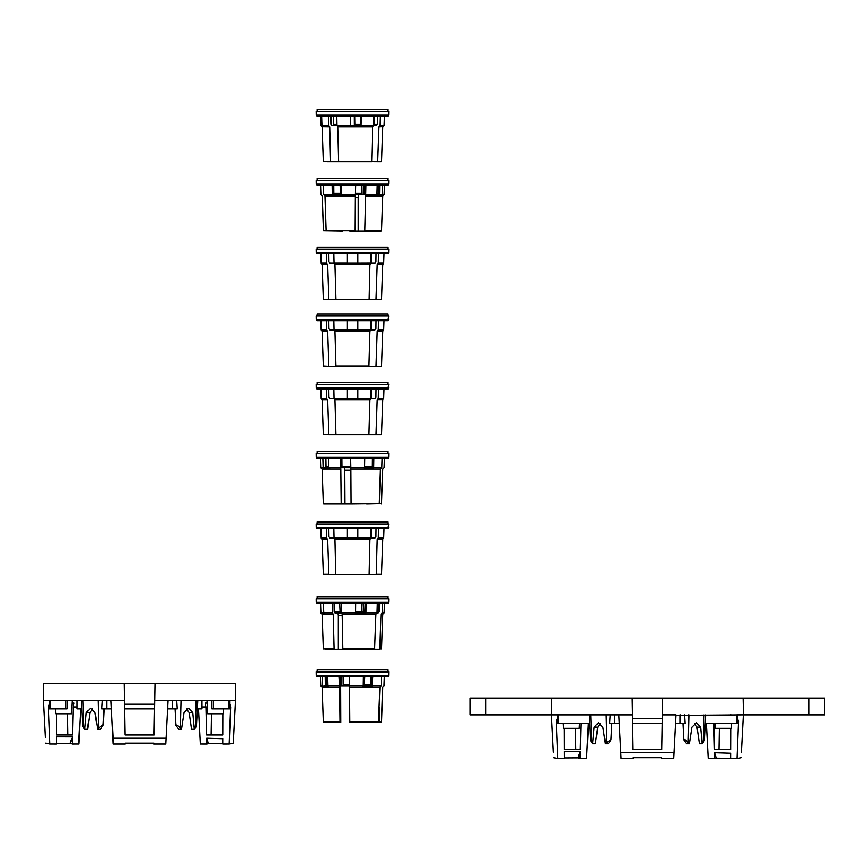 <?xml version="1.0" encoding="UTF-8"?>
<svg xmlns="http://www.w3.org/2000/svg" width="868" height="868" viewBox="0 0 868 868"><rect width="100%" height="100%" fill="white"/><g stroke="black" fill="none" stroke-linecap="round" stroke-linejoin="round"><path stroke-width="1.3" d="M579.499 723.402L579.238 728.306L563.571 728.306L563.31 723.402M485.885 714.852L470.196 714.852L470.196 698.046L485.885 698.046L485.885 714.852L632.262 714.852L631.969 698.046L632.87 749.485L661.926 749.485L662.827 698.046L743.171 698.046L743.529 714.852L824.6 714.852L824.6 698.046L743.171 698.046M731.485 723.402L731.225 728.306L715.558 728.306L715.297 723.402M741.456 752.198L743.42 714.852L737.507 714.852L737.507 723.402L705.207 723.402L705.673 714.852M704.035 714.852L703.167 742.596L704.328 740.491L705.217 723.402M688.205 742.487C685.753 739.872 684.277 738.994 683.778 739.851L686.599 743.778L689.344 743.778L688.205 742.487L688.888 714.852M683.778 739.851L682.921 723.402M605.907 714.852L606.591 742.487L605.452 743.778L602.902 727.134L598.345 722.751L594.157 727.134L592.638 743.778L590.468 740.491L589.578 723.402L557.278 723.402L557.278 714.852L551.375 714.852L553.339 752.198M675.879 715.373L743.529 714.852M662.458 718.737L632.338 718.737M592.638 743.778L595.383 743.778L597.781 727.134L600.385 723.304M563.625 714.852L564.58 714.852M589.589 723.402L589.122 714.852M591.629 742.596L590.761 714.852M614.587 714.852L614.587 723.402L609.705 723.402L610.258 714.852M614.587 723.402L619.329 723.402M551.267 714.852L551.625 698.046L662.827 698.046L662.534 714.852L675.912 714.852L673.622 758.567L661.763 758.567L661.785 757.699L633.011 757.699L633.032 758.567L621.173 758.567L618.884 714.852M551.625 698.046L485.885 698.046M560.674 758.567L557.723 758.556L556.225 721.46L557.278 718.465M557.723 758.556L553.621 757.699M588.417 723.402L586.573 758.556L583.274 758.567M711.521 758.567L708.212 758.35M708.223 758.556L706.378 723.402M737.507 721.46L738.57 721.46L737.507 718.465M738.57 721.46L737.073 758.556L734.122 758.567M741.174 757.699L737.073 758.556M675.64 719.973L675.64 723.402L680.208 723.402L680.208 714.852M680.208 723.402L685.091 723.402L684.537 714.852M703.167 742.596L702.158 743.778L700.639 727.134L696.451 722.751L691.894 727.134L689.344 743.778M730.216 714.852L731.171 714.852M632.414 723.402L662.382 723.402M605.452 743.778L608.197 743.778L609.227 742.672L611.018 739.851L606.591 742.487M560.12 758.567L564.157 758.567L564.124 751.341L580.258 751.384L580.084 758.567L583.828 758.567M580.942 723.402L580.301 749.485L564.124 749.485L564.048 728.306M575.419 728.306L575.777 749.485L580.301 749.485M713.854 723.402L714.494 749.485L719.019 749.485L719.377 728.306M710.968 758.567L714.711 758.567L714.57 752.751L730.661 753.25L730.639 758.567L734.675 758.567M730.747 728.306L730.672 749.485L714.494 749.485M702.158 743.778L699.413 743.778L697.015 727.134L700.639 727.134M694.563 723.402L697.015 727.134M673.926 752.74L620.87 752.74M580.084 758.567L578.001 757.872L580.258 751.384M564.146 757.948L578.001 757.872M714.711 758.567L716.328 758.198L714.57 752.751M730.639 758.306L716.328 758.198M388.658 114.956L387.963 116.16L316.918 116.16L316.223 114.956L388.658 114.956L388.723 111.451L316.158 111.451L316.223 114.956M328.527 116.16L328.755 125.524L329.721 126.912L322.006 126.804L323.254 126.804L321.952 125.524L321.627 116.16M320.444 116.16L320.78 125.524L322.082 126.804M350.542 116.16L350.368 126.804L361.055 126.804L361.24 116.16M350.498 125.567L361.055 125.567L361.055 126.804M373.782 116.16L373.544 125.524L372.535 126.912L337.76 126.912L336.99 125.524L336.806 116.16M327.193 161.882L338.629 161.882L337.76 126.912M387.746 111.451L387.746 109.433L317.135 109.433L317.135 111.451M381.041 161.882L377.689 161.882L378.98 126.912L382.864 126.739M377.689 161.882L338.433 161.556M374.097 116.138L373.999 124.222L377.58 124.222L377.699 116.138M378.98 126.912L380.141 125.524L384.101 125.524L382.864 126.804M376.419 125.567L373.5 125.567L376.419 125.567L377.58 124.222M380.141 125.524L380.412 116.16M384.426 116.16L384.101 125.524M331.099 116.16L331.316 124.829M354.328 116.16L354.372 125.567M373.544 125.524L361.207 125.524M350.509 125.524L336.99 125.524M328.755 125.524L321.952 125.524M354.697 116.138L354.86 125.567M360.708 125.567L360.882 116.138M329.721 126.912L330.567 161.556L323.319 161.556L322.115 126.912M330.784 116.138L330.882 124.222L331.847 125.567L337.012 125.567M372.535 126.912L371.656 161.556M333.453 116.16L333.551 124.222L334.56 125.567M333.551 124.222L336.958 124.222M338.629 161.882L371.406 161.882M354.708 124.222L360.86 124.222M366.654 504.048L381.519 503.733L382.723 469.078L384.155 467.689L384.481 458.326M388.658 457.121L387.963 458.326L316.918 458.326L316.223 457.121L388.658 457.121L388.723 453.617L316.158 453.617L316.223 457.121M340.299 458.326L340.82 469.078L322.115 469.078L320.715 467.689L320.39 458.326M322.853 458.326L323.135 467.689L324.241 468.98L329.981 468.98L328.874 467.689L328.592 458.326M323.135 467.689L320.715 467.689M364.744 458.326L364.571 467.689L363.876 468.98L372.969 468.98L373.674 467.689L373.848 458.326M364.549 467.743L372.969 467.743L372.969 468.98M382.094 458.326L381.779 467.689L380.444 469.078L350.867 469.078L350.639 458.326M323.688 504.048L351.073 504.048L350.867 469.078M387.746 453.617L387.746 451.599L317.135 451.599L317.135 453.617M350.694 467.743L344.77 467.743L344.976 504.048M382.723 469.078L384.155 467.689M384.112 467.689L384.437 458.326M381.779 467.689L373.674 467.689M364.571 467.689L350.683 467.689M340.397 467.689L328.874 467.689M325.641 458.315L325.76 466.398L326.965 467.743L324.241 467.743L324.241 468.98M341.884 458.315L341.959 466.398L342.719 467.743M371.254 467.743L372.014 466.398L372.09 458.315M364.593 466.398L372.014 466.398M340.82 469.078L341.189 503.733L323.319 503.733L322.115 469.078M324.241 467.743L328.918 467.743M344.77 467.743L341.764 467.743L341.287 458.326M380.444 469.078L379.294 503.733L351.073 504.048M325.88 458.326L326.021 466.398L327.344 467.743M326.021 466.398L328.842 466.398M341.959 466.398L350.672 466.398M350.878 470.25L344.976 470.25M379.24 707.507L379.24 722.306L364.104 722.306M388.658 675.38L387.963 676.584L316.918 676.584L316.223 675.38L388.658 675.38L388.723 671.875L316.158 671.875L316.223 675.38M338.976 676.584L339.583 687.337L322.115 687.337L320.715 685.948L320.39 676.584M322.332 676.584L322.614 685.948L323.753 687.228L329.081 687.228L327.952 685.948L327.659 676.584M322.614 685.948L320.715 685.948M363.41 676.584L363.247 685.948L362.596 687.228L371.949 687.228L372.763 676.584M363.225 685.991L371.949 685.991L371.949 687.228M381.519 676.584L381.215 685.948L379.902 687.337L349.511 687.337L349.207 676.584M379.902 687.337L378.448 722.306L349.793 722.306L349.511 687.337M387.746 671.875L387.746 669.857L317.135 669.857L317.135 671.875M379.24 722.306L381.432 721.981L382.625 687.337L384.155 685.948L384.481 676.584M364.766 676.563L364.224 685.991M382.625 687.337L384.155 685.948M383.992 685.948L384.318 676.584M341.46 676.584L341.656 685.991M381.215 685.948L372.589 685.948M363.247 685.948L349.261 685.948M339.095 685.948L327.952 685.948M325.196 676.563L325.316 684.646L326.552 685.991L323.753 685.991L323.753 687.228M343.099 676.563L343.164 684.646L343.869 685.991M370.354 685.991L371.059 684.646L371.124 676.563M339.583 687.337L340.006 721.981L323.319 721.981L322.115 687.337M323.753 685.991L327.995 685.991M349.272 685.991L340.647 685.991L340.777 722.306L340.006 721.981M323.786 722.306L340.115 722.306M326.411 676.584L326.542 684.646L327.854 685.991M326.542 684.646L327.909 684.646M340.115 676.563L340.647 685.991M343.164 684.646L349.261 684.646M364.712 684.646L371.059 684.646M336.404 649.188L330.263 649.188M388.658 602.251L387.963 603.455L316.918 603.455L316.223 602.251L388.658 602.251L388.723 598.746L316.158 598.746L316.223 602.251M380.976 614.218L379.869 648.863L381.551 648.863L382.766 614.218L380.976 614.218L382.245 612.819L382.549 603.455M382.766 614.218L384.155 612.819L382.245 612.819M387.746 598.746L387.746 596.728L317.135 596.728L317.135 598.746M325.316 649.188L338.336 649.188L338.336 615.379L337.956 612.873L334.961 612.873L341.623 612.873M333.909 648.863L323.319 648.863L322.115 614.218L333.214 614.218L334.104 649.188M332.238 603.455L332.422 612.819L333.214 614.218M334.082 603.444L334.169 611.528L334.961 612.873M322.136 612.873L323.786 612.873L322.136 612.873L322.136 614.11L325.001 614.11L323.742 612.819L332.422 612.819M322.136 614.11L320.715 612.819L320.39 603.455M323.742 612.819L323.428 603.455M320.552 603.455L320.878 612.819M377.32 603.455L377.048 612.819L365.949 612.819L366.036 603.455M355.663 603.455L355.576 612.819L341.601 612.819L341.46 603.455M363.28 612.819L363.41 603.455M355.576 612.819L355.229 614.11L365.602 614.11L365.949 612.819M377.048 612.819L375.898 614.218L342.176 614.218L341.601 612.819M364.744 612.873L365.157 603.444M365.602 614.11L365.602 612.873L355.565 612.873M340.137 612.873L339.714 603.444M376.766 612.873L378.133 611.528L378.274 603.444M378.177 612.873L377.005 612.873L378.177 612.873L379.457 611.528L379.587 603.444M338.336 649.188L342.827 649.188L342.176 614.218M375.898 614.218L374.618 649.188L379.566 649.188L342.827 649.188M361.424 612.873L362.064 603.455M362.054 649.188L358.961 649.188M334.169 611.528L339.757 611.528M355.587 611.528L361.999 611.528M377.081 611.528L378.133 611.528M342.198 615.379L338.336 615.379M65.512 700.335L65.512 708.874L67.129 708.874L67.129 700.335M72.087 700.335L71.382 713.778L55.704 713.778L55.454 708.874M211.944 700.335L211.944 708.874L213.561 708.874L213.561 700.335M223.618 708.874L223.358 713.778L207.691 713.778L206.985 700.335M196.168 700.335L195.3 728.078L196.461 725.973L197.806 700.335M180.349 727.959C177.929 725.409 176.454 724.53 175.911 725.322L178.732 729.25L181.488 729.25L180.349 727.959L181.021 700.335M175.911 725.322L175.054 708.874M43.693 683.517L235.38 683.517L235.673 700.335L154.667 700.335L154.96 683.517L154.059 734.968L125.014 734.968L124.113 683.517L124.406 700.335L43.4 700.335L43.693 683.517M154.602 704.208L124.471 704.208M167.698 706.943L168.023 700.845M71.935 703.069L73.975 703.058L73.129 706.943L77.1 706.943M201.973 706.943L205.944 706.943L205.098 703.058L207.126 703.069M98.051 700.335L98.724 727.959L97.585 729.25L95.035 712.606L90.489 708.223L86.301 712.606L84.771 729.25L83.773 728.078L82.612 725.973L81.711 708.874L77.1 708.874L77.1 700.335M65.512 708.874L49.422 708.874L49.422 700.335M55.769 700.335L56.713 700.335M81.722 708.874L81.267 700.335M83.773 728.078L82.905 700.335M106.731 700.335L106.731 708.874L101.838 708.874L102.402 700.335M106.731 708.874L111.473 708.874M80.55 708.874L78.706 744.028L72.218 744.039L72.391 736.856L56.268 736.813L56.29 744.039L49.856 744.028L48.369 706.943L49.422 703.937M43.519 700.335L45.472 737.67M49.856 744.028L45.765 743.171M203.654 744.039L200.356 744.028L198.512 708.874M229.651 706.943L230.704 706.943L229.651 703.937M230.704 706.943L229.217 744.028L226.266 744.039M233.601 737.67L233.308 743.171L229.217 744.028M233.308 743.171L235.553 700.335M167.784 705.445L167.784 708.874L172.341 708.874L172.341 700.335M172.341 708.874L177.235 708.874L176.671 700.335M195.3 728.078L194.302 729.25L192.772 712.606L188.584 708.223L184.038 712.606L181.488 729.25M201.973 708.874L197.34 708.874L201.973 708.874L201.973 700.335M222.349 700.335L223.304 700.335M229.651 700.335L229.651 708.874L213.561 708.874M168.045 700.335L165.755 744.039L153.907 744.039L153.918 743.171L125.155 743.171L125.166 744.039L113.317 744.039L111.017 700.335M56.192 713.778L56.257 734.968L72.445 734.968L73.129 706.943M67.563 713.778L67.921 734.968L72.445 734.968M205.944 706.943L206.627 734.968L211.152 734.968L211.51 713.778M206.627 734.968L222.816 734.968L222.881 713.778M186.403 708.874L189.148 712.606L192.772 712.606M124.558 708.874L154.515 708.874M84.771 729.25L87.527 729.25L89.914 712.606L92.67 708.874M97.585 729.25L100.341 729.25L101.372 728.154L102.825 724.91L98.724 727.959M203.112 744.039L206.855 744.039L206.714 738.223L222.794 738.722L222.783 744.039L226.819 744.039M194.302 729.25L191.546 729.25L189.148 712.606M166.059 738.212L113.003 738.212M72.218 744.039L70.145 743.344L72.391 736.856M56.29 743.42L70.145 743.344M206.855 744.039L208.472 743.67L206.714 738.223M222.783 743.778L208.472 743.67M349.771 230.964L364.777 230.964L365.916 185.231M355.62 194.649L358.43 194.649L358.191 197.155L355.37 197.155M388.658 184.027L387.963 185.231L316.918 185.231L316.223 184.027L388.658 184.027L388.723 180.522L316.158 180.522L316.223 184.027M355.685 185.231L355.381 195.994L324.979 195.994L323.677 194.595L323.363 185.231M332.129 185.231L332.292 194.595L332.943 195.886L342.296 195.886L341.645 194.595L341.482 185.231M332.292 194.595L323.677 194.595M377.233 185.231L376.94 194.595L375.801 195.886L381.128 195.886L382.267 194.595L382.549 185.231M376.896 194.649L381.128 194.649L381.128 195.886M364.885 230.638L381.551 230.638L382.766 195.994L365.309 195.994M387.746 180.522L387.746 178.504L317.135 178.504L317.135 180.522M363.388 185.231L363.204 194.649M377.016 194.649L378.329 193.304L378.459 185.22M364.777 185.22L364.734 193.304L364.245 194.649L361.381 194.649M362.585 194.649L360.99 194.649L361.696 193.304L361.761 185.22M320.563 185.231L320.878 194.595L320.39 185.231M382.766 195.994L384.155 194.595L382.267 194.595M376.94 194.595L365.797 194.595M355.63 194.595L341.645 194.595M333.768 185.22L333.833 193.304L334.538 194.649L332.943 194.649L332.943 195.886M320.878 194.595L322.256 195.994L320.715 194.595M378.329 194.649L379.566 193.304L379.685 185.22M355.381 195.994L355.164 230.638L326.118 230.638L324.979 195.994M332.325 194.649L341.677 194.649M322.256 195.994L323.449 230.638L342.372 230.964M326.118 230.638L355.164 230.638M340.636 194.649L340.093 185.22M364.245 194.649L358.43 194.649M358.191 197.155L358.191 230.964M364.777 230.964L381.095 230.964M333.833 193.304L340.147 193.304M355.641 193.304L361.696 193.304M376.983 193.304L378.329 193.304M388.658 252.631L387.963 253.836L316.918 253.836L316.223 252.631L388.658 252.631L388.723 249.127L316.158 249.127L316.223 252.631M322.115 264.599L323.319 299.243L328.853 299.569L327.67 264.599L326.596 263.199L327.67 264.599L322.115 264.599L321.182 263.199L322.484 264.49M347.059 264.49L357.822 264.49L357.822 253.836L357.822 263.254L370.82 263.199L371.037 253.836L370.82 263.199L369.931 264.599L334.95 264.599L334.05 263.199L333.844 253.836L334.05 263.199L347.059 263.199L347.059 264.49M347.059 263.199L347.059 253.836L347.059 263.254L357.822 263.254M328.853 299.569C322.028 299.569 322.028 299.569 328.853 299.569L335.949 299.569L334.95 264.599M387.746 249.127L387.746 247.109L317.135 247.109L317.135 249.127M377.211 264.599L378.285 263.199L377.211 264.599L376.018 299.569L377.211 264.599L382.766 264.599L382.864 264.013M381.215 299.569L376.018 299.569L381.551 299.243L376.278 299.243L381.551 299.243L382.766 264.599M376.018 299.569L335.732 299.243M376.039 253.825L375.931 261.908L376.039 253.825M382.387 264.49L383.699 263.199L382.864 264.49M378.535 253.836L378.285 263.199L383.699 263.199L384.025 253.836L383.699 263.199M370.788 263.254L374.857 263.254L375.931 261.908M320.845 253.836L321.182 263.199L320.845 253.836M326.346 253.836L326.596 263.199L321.182 263.199M328.842 253.825L328.95 261.908L330.014 263.254L334.082 263.254M369.931 264.599L369.15 299.243M335.949 299.569L368.933 299.569M387.746 315.887L387.746 313.869L317.135 313.869L317.135 315.887M388.658 319.391L316.223 319.391L316.158 315.887L388.723 315.887L387.963 320.596L316.918 320.596L316.223 319.391M322.115 331.348L323.319 366.003L328.853 366.318C322.028 366.318 322.028 366.318 328.853 366.318L327.67 331.348L326.596 329.959L327.67 331.348L322.115 331.348L321.182 329.959L322.484 331.25M347.059 320.596L347.059 331.25L357.822 331.25L357.822 320.596M347.059 320.585L347.059 330.003L357.822 330.003L357.822 320.585M357.822 329.959L370.82 329.959L371.037 320.596L370.82 329.959L369.931 331.348L334.95 331.348L334.05 329.959L333.844 320.596L334.05 329.959L347.059 329.959M328.853 366.318L335.949 366.318L334.95 331.348M320.845 320.596L321.182 329.959L320.845 320.596M382.387 331.25L383.699 329.959L384.025 320.596L383.699 329.959L382.864 330.773M376.039 320.596L375.931 328.668L374.857 330.003L375.931 328.668M328.95 328.668L330.014 330.003L328.95 328.668L328.842 320.596M383.699 329.959L378.285 329.959L378.535 320.596M326.346 320.596L326.596 329.959L321.182 329.959M369.931 331.348L368.933 366.318L335.949 366.318L381.215 366.318L376.018 366.318L377.211 331.348L378.285 329.959L377.211 331.348L382.864 331.25M334.082 330.003L330.014 330.003M374.857 330.003L370.788 330.003M381.215 366.318L376.018 366.318M345.865 366.318L359.005 366.318M387.746 384.318L387.746 382.3L317.135 382.3L317.135 384.318M388.658 387.822L316.223 387.822L316.158 384.318L388.723 384.318L387.963 389.027L316.918 389.027L316.223 387.822M326.346 389.027L326.596 398.39L327.67 399.79L322.115 399.79L321.182 398.39L322.484 399.681M347.059 399.681L357.822 399.681L357.822 389.027L357.822 398.445L347.059 398.445L347.059 389.016L347.059 399.681M357.822 398.39L370.82 398.39L371.037 389.027L370.82 398.39L369.931 399.79L334.95 399.79L334.05 398.39L333.844 389.027L334.05 398.39L347.059 398.39M327.67 399.79L328.853 434.759C322.028 434.759 322.028 434.759 328.853 434.759L335.949 434.759L334.95 399.79M320.845 389.027L321.182 398.39L320.845 389.027M382.387 399.681L383.699 398.39L384.025 389.027L383.699 398.39L382.864 399.204M376.039 389.027L375.931 397.099L374.857 398.445L370.788 398.445M334.082 398.445L330.014 398.445L328.95 397.099L328.842 389.027M383.699 398.39L378.285 398.39L378.535 389.027M326.596 398.39L321.182 398.39M369.931 399.79L368.933 434.759L335.949 434.759L381.215 434.759L376.018 434.759L377.211 399.79L378.285 398.39L377.211 399.79L382.864 399.681M328.853 434.759L323.319 434.434L322.115 399.79M381.215 434.759L376.018 434.759M344.195 434.759L360.676 434.759M387.746 523.99L387.746 521.972L317.135 521.972L317.135 523.99M388.658 527.505L316.223 527.505L316.158 523.99L388.723 523.99L387.963 528.699L316.918 528.699L316.223 527.505M326.346 528.699L326.596 538.073L327.67 539.462L322.115 539.462L321.182 538.073L322.484 539.354M347.059 528.699L347.059 539.354L357.822 539.354L357.822 528.699M347.059 528.688L347.059 538.117L357.822 538.117L357.822 528.688M357.822 538.073L370.82 538.073L371.037 528.699L370.82 538.073L369.931 539.462L334.95 539.462L334.05 538.073L333.844 528.699L334.05 538.073L347.059 538.073M327.67 539.462L328.853 574.432C322.028 574.432 322.028 574.432 328.853 574.432L335.482 574.432L335.482 563.289L335.732 574.106L334.95 539.462M369.931 539.462L369.15 574.106L369.388 563.289L369.388 574.432L381.551 574.106L376.278 574.106L377.211 539.462L378.285 538.073L378.535 528.699M320.845 528.699L321.182 538.073L320.845 528.699M382.387 539.354L383.699 538.073L384.025 528.699L383.699 538.073L382.864 538.887M376.039 528.699L375.931 536.771L374.857 538.117L375.931 536.771M328.95 536.771L330.014 538.117L328.95 536.771L328.842 528.699M383.699 538.073L378.285 538.073L377.211 539.462L376.278 574.106M326.596 538.073L321.182 538.073M381.551 574.106L382.766 539.462L377.211 539.462M330.014 538.117L334.082 538.117M368.933 574.432L335.949 574.432M370.788 538.117L374.857 538.117M381.215 574.432L376.018 574.432M341.504 574.432L363.377 574.432M558.363 714.852L558.363 723.402M556.225 721.46L557.278 721.46M808.911 714.852L808.911 698.046M736.422 714.852L736.422 723.402M597.781 727.134L594.157 727.134M381.215 161.882L377.96 161.556M379.294 503.733L351.03 503.733M382.766 469.078L381.215 504.048M378.763 721.981L349.728 721.981M374.889 648.863L342.686 648.863M50.507 700.335L50.507 708.874M48.369 706.943L49.422 706.943M228.566 700.335L228.566 708.874M89.914 712.606L86.301 712.606M323.449 230.638L322.115 195.994M369.15 366.003L335.732 366.003M369.15 434.434L335.732 434.434M328.592 574.106L323.319 574.106L322.115 539.462M611.018 739.851L611.875 723.402M381.551 161.556L382.766 126.912M322.006 126.804L322.006 125.578M381.551 721.981L382.766 687.337M322.115 614.218L320.715 612.819M384.155 612.819L384.481 603.455M103.151 725.322L104.019 708.874M384.155 194.595L384.481 185.231M381.551 366.003L382.766 331.348M381.551 434.434L382.766 399.79"/></g></svg>
